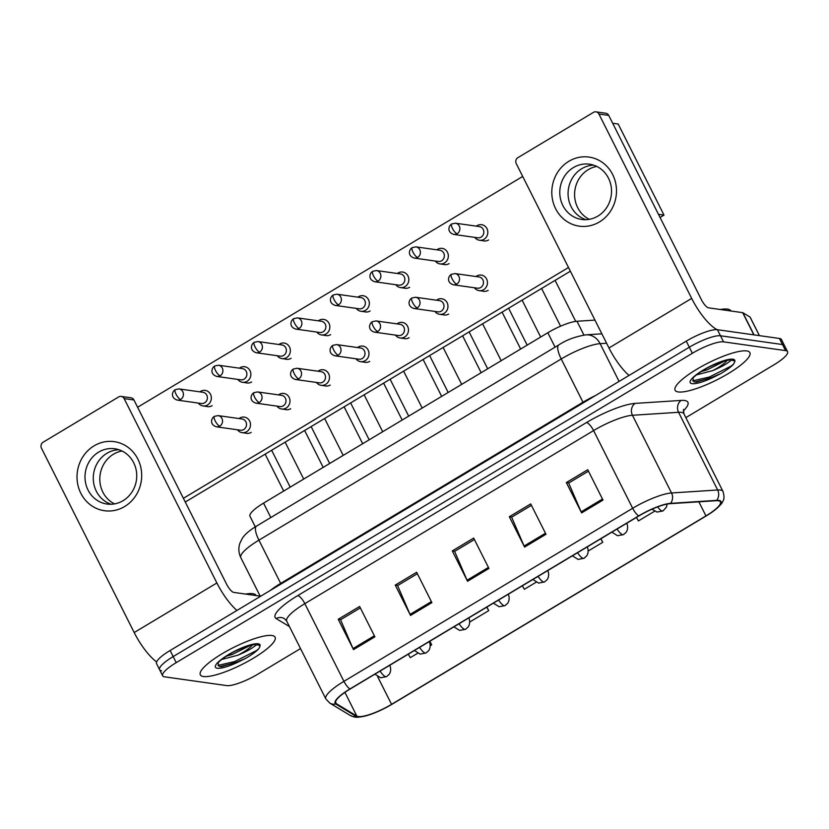 <?xml version="1.0" encoding="UTF-8"?>
<svg xmlns="http://www.w3.org/2000/svg" width="829" height="829" viewBox="0 0 829 829"><rect width="100%" height="100%" fill="white"/><g stroke="black" fill="none" stroke-linecap="round" stroke-linejoin="round"><path stroke-width="1.24" d="M255.301 526.84L249.975 516.26A26.165 5.927 -26.7 0 1 263.56 503.12L547.824 332.74A26.165 5.927 -26.7 0 1 576.984 321.258L594.953 320.098M746.711 350.926A41.854 9.492 153.3 0 0 702.401 366.024A41.854 9.492 153.3 0 0 675.096 390.252A41.854 9.492 153.3 0 0 678.277 391.951A41.854 9.492 153.3 0 0 722.587 376.853A41.854 9.492 153.3 0 0 749.882 352.636A41.854 9.492 153.3 0 0 746.711 350.926A41.854 9.492 153.3 0 0 702.401 366.024A41.854 9.492 153.3 0 0 675.096 390.252A41.854 9.492 153.3 0 0 678.277 391.951A41.854 9.492 153.3 0 0 722.587 376.853A41.854 9.492 153.3 0 0 749.882 352.636A41.854 9.492 153.3 0 0 746.711 350.926M271.922 635.501A41.854 9.492 153.3 0 0 227.612 650.599A41.854 9.492 153.3 0 0 200.317 674.816A41.854 9.492 153.3 0 0 203.488 676.516A41.854 9.492 153.3 0 0 247.798 661.418A41.854 9.492 153.3 0 0 275.104 637.2A41.854 9.492 153.3 0 0 271.922 635.501A41.854 9.492 153.3 0 0 227.612 650.599A41.854 9.492 153.3 0 0 200.317 674.816A41.854 9.492 153.3 0 0 203.488 676.516A41.854 9.492 153.3 0 0 247.798 661.418A41.854 9.492 153.3 0 0 275.104 637.2A41.854 9.492 153.3 0 0 271.922 635.501M718.308 500.757A27.906 6.321 -26.7 0 1 720.432 501.887A27.906 6.321 -26.7 0 1 705.945 515.907L391.557 704.339A27.906 6.321 -26.7 0 1 356.833 716.069L336.356 703.686A27.906 6.321 -26.7 0 1 335.704 703.013A27.906 6.321 -26.7 0 1 350.19 688.992L638.931 515.939A27.906 6.321 -26.7 0 1 670.029 503.69L716.152 500.706A27.906 6.321 -26.7 0 1 718.308 500.757M718.878 500.415A28.601 6.487 153.3 0 0 716.67 500.364L670.547 503.348A28.601 6.487 153.3 0 0 638.672 515.897L349.931 688.961A28.601 6.487 153.3 0 0 335.745 704.008L356.221 716.401A28.601 6.487 153.3 0 0 368.035 715.23A28.601 6.487 153.3 0 0 391.816 704.37L706.204 515.939A28.601 6.487 153.3 0 0 713.23 511.306A28.601 6.487 153.3 0 0 718.878 500.415M685.852 417.629L773.975 364.812A26.165 5.927 153.3 0 0 787.55 351.672L784.493 345.6A26.165 5.927 153.3 0 0 782.514 344.543L720.494 335.776A26.165 5.927 153.3 0 0 689.313 347.216L173.178 656.568A26.165 5.927 153.3 0 0 159.593 669.708A26.165 5.927 153.3 0 0 161.582 670.765M787.55 351.672A26.165 5.927 153.3 0 0 785.571 350.615L723.541 341.849A26.165 5.927 153.3 0 0 692.36 353.289L176.225 662.64A26.165 5.927 153.3 0 0 162.65 675.77A26.165 5.927 153.3 0 0 164.629 676.837L226.659 685.593A26.165 5.927 153.3 0 0 257.84 674.164L300.523 648.579M353.496 649.635L338.232 619.284L359.62 606.465L374.884 636.817L353.496 649.635A6.974 2.114 59.1 0 1 352.999 648.579L374.366 635.781M524.591 547.088L509.327 516.736L530.715 503.918L545.979 534.27L524.591 547.088A6.974 2.114 59.1 0 1 524.094 546.031L545.461 533.234M581.616 512.902L566.352 482.551L587.74 469.732L603.004 500.084L581.616 512.902A6.974 2.114 59.1 0 1 581.129 511.856L602.486 499.048M410.521 615.45L395.257 585.098L416.645 572.279L431.909 602.631L410.521 615.45A6.974 2.114 59.1 0 1 410.034 614.403L431.391 601.595M467.556 581.264L452.292 550.912L473.68 538.094L488.944 568.445L467.556 581.264A6.974 2.114 59.1 0 1 467.069 580.217L488.426 567.419M430.261 645.687L431.681 644.838L429.868 641.242M408.303 654.174L410.293 657.656L417.609 653.273M588.238 550.995L602.776 542.29L600.963 538.695M636.423 517.441L638.423 520.923L654.578 511.244M469.753 622.009L488.716 610.652L486.903 607.056M522.363 585.802L524.353 589.284L536.094 582.259M452.292 550.912L454.81 551.275M474.406 539.534L454.624 551.389L467.069 580.217M395.257 585.098L397.785 585.45M417.37 573.72L397.588 585.575L410.034 614.403M566.352 482.551L568.881 482.903M588.466 471.173L568.684 483.027L581.129 511.856M509.327 516.736L511.845 517.089M531.43 505.348L511.648 517.203L524.094 546.031M338.232 619.284L340.75 619.636M360.335 607.895L340.553 619.75L352.999 648.579M602.776 542.29L600.776 538.809M488.716 610.652L486.716 607.17M431.681 644.838L429.681 641.356M717.437 329.714A26.165 5.927 153.3 0 0 686.257 341.144L170.121 650.496A26.165 5.927 153.3 0 0 156.546 663.635L159.593 669.708A26.165 5.927 153.3 0 1 173.178 656.568L689.313 347.216A26.165 5.927 153.3 0 1 720.494 335.776L782.514 344.543A26.165 5.927 153.3 0 1 784.493 345.6L781.446 339.538A26.165 5.927 153.3 0 0 779.457 338.47L717.437 329.714L723.541 341.849M474.779 237.384A7.844 7.264 -82 0 0 479.452 240.244A7.844 7.264 -82 0 0 483.981 239.301A7.844 7.264 -82 0 0 486.965 228.628A7.844 7.264 -82 0 0 481.649 224.7A7.844 7.264 -82 0 0 477.121 225.643A7.844 7.264 -82 0 0 476.364 226.151M457.111 233.737A5.668 5.243 -82 0 1 453.836 234.42L477.805 237.809A5.668 5.243 -82 0 0 483.224 229.415A5.668 5.243 -82 0 0 479.39 226.576L455.422 223.198L451.722 223.944A5.668 1.72 -120.9 0 0 452.51 228.514A5.668 1.72 59.1 0 0 457.111 233.737A5.668 5.243 -82 0 0 455.422 223.198M474.426 287.756A7.844 7.264 -82 0 0 479.089 290.627A7.844 7.264 -82 0 0 486.136 287.238A7.844 7.264 -82 0 0 486.602 279.01A7.844 7.264 -82 0 0 481.286 275.083A7.844 7.264 -82 0 0 476.001 276.534M456.748 284.119A5.668 5.243 -82 0 1 453.473 284.803L477.442 288.191A5.668 5.243 -82 0 0 482.861 279.798A5.668 5.243 -82 0 0 479.027 276.959L455.059 273.58L451.359 274.326A5.668 1.72 -120.9 0 0 452.147 278.886A5.668 1.72 59.1 0 0 456.748 284.119A5.668 5.243 -82 0 0 455.059 273.58M533.13 341.548A7.844 1.782 153.3 0 0 530.591 343.071M435.287 261.052A7.844 7.264 -82 0 0 439.961 263.912A7.844 7.264 -82 0 0 444.489 262.969A7.844 7.264 -82 0 0 447.473 252.296A7.844 7.264 -82 0 0 442.158 248.368A7.844 7.264 -82 0 0 437.619 249.311A7.844 7.264 -82 0 0 436.873 249.83M417.619 257.415A5.668 5.243 -82 0 1 414.345 258.088L438.303 261.477A5.668 5.243 -82 0 0 443.733 253.083A5.668 5.243 -82 0 0 439.888 250.254L415.93 246.866L412.22 247.622A5.668 1.72 -120.9 0 0 413.018 252.182A5.668 1.72 59.1 0 0 417.619 257.415A5.668 5.243 -82 0 0 415.93 246.866M395.796 284.72A7.844 7.264 -82 0 0 400.469 287.58A7.844 7.264 -82 0 0 404.998 286.637A7.844 7.264 -82 0 0 407.982 275.964A7.844 7.264 -82 0 0 402.656 272.047A7.844 7.264 -82 0 0 398.127 272.979A7.844 7.264 -82 0 0 397.381 273.497M378.128 281.083A5.668 5.243 -82 0 1 374.853 281.767L398.811 285.145A5.668 5.243 -82 0 0 404.241 276.762A5.668 5.243 -82 0 0 400.397 273.922L376.439 270.544L372.729 271.29A5.668 1.72 -120.9 0 0 373.516 275.85A5.668 1.72 59.1 0 0 378.128 281.083A5.668 5.243 -82 0 0 376.439 270.544M356.304 308.398A7.844 7.264 -82 0 0 360.967 311.258A7.844 7.264 -82 0 0 365.506 310.315A7.844 7.264 -82 0 0 368.48 299.642A7.844 7.264 -82 0 0 363.164 295.715A7.844 7.264 -82 0 0 358.636 296.658A7.844 7.264 -82 0 0 357.89 297.165M338.626 304.751A5.668 5.243 -82 0 1 335.351 305.435L359.32 308.823A5.668 5.243 -82 0 0 364.739 300.43A5.668 5.243 -82 0 0 360.905 297.59L336.937 294.212L333.237 294.958A5.668 1.72 -120.9 0 0 334.025 299.528A5.668 1.72 59.1 0 0 338.626 304.751A5.668 5.243 -82 0 0 336.937 294.212M316.802 332.066A7.844 7.264 -82 0 0 321.476 334.926A7.844 7.264 -82 0 0 326.004 333.983A7.844 7.264 -82 0 0 328.989 323.31A7.844 7.264 -82 0 0 323.673 319.383A7.844 7.264 -82 0 0 319.134 320.326A7.844 7.264 -82 0 0 318.388 320.844M299.134 328.429A5.668 5.243 -82 0 1 295.86 329.103L319.818 332.491A5.668 5.243 -82 0 0 325.248 324.098A5.668 5.243 -82 0 0 321.403 321.269L297.445 317.88L293.735 318.637A5.668 1.72 -120.9 0 0 294.533 323.196A5.668 1.72 59.1 0 0 299.134 328.429A5.668 5.243 -82 0 0 297.445 317.88M434.924 311.435A7.844 7.264 -82 0 0 439.598 314.295A7.844 7.264 -82 0 0 446.634 310.906A7.844 7.264 -82 0 0 447.111 302.678A7.844 7.264 -82 0 0 441.795 298.751A7.844 7.264 -82 0 0 436.51 300.212M417.256 307.797A5.668 5.243 -82 0 1 413.982 308.471L437.94 311.859A5.668 5.243 -82 0 0 443.37 303.466A5.668 5.243 -82 0 0 439.525 300.637L415.567 297.248L411.858 298.005A5.668 1.72 -120.9 0 0 412.655 302.564A5.668 1.72 59.1 0 0 417.256 307.797A5.668 5.243 -82 0 0 415.567 297.248M493.628 365.226A7.844 1.782 153.3 0 0 491.1 366.739M395.433 335.103A7.844 7.264 -82 0 0 400.106 337.963A7.844 7.264 -82 0 0 407.143 334.584A7.844 7.264 -82 0 0 407.619 326.346A7.844 7.264 -82 0 0 402.303 322.419A7.844 7.264 -82 0 0 397.018 323.88M377.765 331.465A5.668 5.243 -82 0 1 374.49 332.149L398.448 335.527A5.668 5.243 -82 0 0 403.878 327.144A5.668 5.243 -82 0 0 400.034 324.305L376.076 320.916L372.366 321.673A5.668 1.72 -120.9 0 0 373.164 326.232A5.668 1.72 59.1 0 0 377.765 331.465A5.668 5.243 -82 0 0 376.076 320.916M454.137 388.894A7.844 1.782 153.3 0 0 451.608 390.407M355.942 358.77A7.844 7.264 -82 0 0 360.605 361.641A7.844 7.264 -82 0 0 367.651 358.252A7.844 7.264 -82 0 0 368.128 350.014A7.844 7.264 -82 0 0 362.801 346.097A7.844 7.264 -82 0 0 357.527 347.548M338.263 355.133A5.668 5.243 -82 0 1 334.999 355.817L358.957 359.206A5.668 5.243 -82 0 0 364.387 350.812A5.668 5.243 -82 0 0 360.542 347.973L336.584 344.595L332.875 345.341A5.668 1.72 -120.9 0 0 333.662 349.9A5.668 1.72 59.1 0 0 338.263 355.133A5.668 5.243 -82 0 0 336.584 344.595M414.645 412.562A7.844 1.782 153.3 0 0 412.117 414.085M730.898 310.989L730.836 310.875A43.605 9.886 153.3 0 0 727.53 309.103A43.605 9.886 153.3 0 0 720.349 309.507M729.872 359.848L721.779 361.537L709.811 366.615C700.101 371.9 694.443 375.858 692.826 378.48L693.925 381.786L696.132 382.096L715.002 376.511L720.536 373.724C726.505 370.262 730.846 367.081 733.561 364.18L734.567 362.169C735.054 361.102 734.007 360.46 731.396 360.221L728.826 362.035C725.821 364.491 720.453 367.351 712.712 370.625L696.433 374.915M726.1 360.304L707.147 369.858L700.961 371.672M720.536 373.724L709.976 378.231L694.826 382.003M718.183 362.843L708.557 367.257M733.561 364.18L731.188 366.035L709.365 377.029L692.671 380.853M256.109 595.564L256.047 595.45A43.605 9.886 153.3 0 0 252.741 593.668A43.605 9.886 153.3 0 0 245.56 594.072M255.094 644.413L246.99 646.112L235.021 651.179C225.312 656.464 219.654 660.423 218.037 663.055L219.136 666.361L221.343 666.671L240.213 661.076L245.747 658.299C251.726 654.837 256.057 651.656 258.772 648.755L259.778 646.734C260.275 645.677 259.218 645.024 256.607 644.796L254.037 646.599C251.032 649.055 245.664 651.915 237.923 655.19L221.644 659.48M251.322 644.879L232.358 654.433L226.172 656.247M245.747 658.299L235.187 662.796L220.037 666.568M243.394 647.418L233.778 651.822M258.772 648.755L256.41 650.61L234.586 661.594L217.892 665.428M568.881 161.272A34.88 32.29 98 0 1 612.662 174.525A34.88 32.29 98 0 1 599.408 221.965A34.88 32.29 98 0 1 555.627 208.711A34.88 32.29 98 0 1 568.881 161.272M597.864 216.11A27.906 25.834 -82 0 0 611.16 186.525A27.906 25.834 -82 0 0 589.554 164.204A27.906 25.834 -82 0 0 573.44 167.551A27.906 25.834 -82 0 0 560.155 197.136A27.906 25.834 -82 0 0 581.751 219.457A27.906 25.834 -82 0 0 597.864 216.11M581.73 168.722A27.906 25.834 98 0 1 593.647 165.147A27.906 25.834 98 0 0 581.73 168.722A27.906 25.834 98 0 0 568.166 196.058A27.906 25.834 98 0 0 585.948 219.685A27.906 25.834 98 0 1 568.166 196.058A27.906 25.834 98 0 1 581.73 168.722M717.199 329.683A34.88 10.559 -120.9 0 1 691.666 298.409L598.932 114.029A4.363 4.041 -82 0 0 593.46 112.371L517.897 157.655A4.363 4.041 -82 0 0 516.239 163.593L608.973 347.973L691.666 298.409M629.024 375.444A34.88 10.559 -120.9 0 1 608.973 347.973M595.978 111.842L605.771 113.231A4.363 4.041 98 0 1 608.724 115.407L701.458 299.787A8.725 2.642 59.1 0 0 708.536 307.839L742.67 312.657A4.363 0.984 -26.7 0 1 742.898 312.73L750.017 317.03A4.363 0.984 -26.7 0 1 750.121 317.134A4.363 0.984 -26.7 0 1 750.141 317.279M94.091 445.836A34.88 32.29 98 0 1 137.873 459.1A34.88 32.29 98 0 1 124.619 506.54A34.88 32.29 98 0 1 80.838 493.276A34.88 32.29 98 0 1 94.091 445.836M123.075 500.675A27.906 25.834 -82 0 0 136.37 471.1A27.906 25.834 -82 0 0 114.765 448.769A27.906 25.834 -82 0 0 98.651 452.116A27.906 25.834 -82 0 0 85.366 481.701A27.906 25.834 -82 0 0 106.962 504.032A27.906 25.834 -82 0 0 123.075 500.675M106.941 453.287A27.906 25.834 98 0 1 118.858 449.722A27.906 25.834 98 0 0 106.941 453.287A27.906 25.834 98 0 0 93.376 480.633A27.906 25.834 98 0 0 111.159 504.25A27.906 25.834 98 0 1 93.376 480.633A27.906 25.834 98 0 1 106.941 453.287M236.939 610.455A34.88 10.559 -120.9 0 1 216.877 582.974L124.143 398.594A4.363 4.041 -82 0 0 118.671 396.936L43.108 442.23A4.363 4.041 -82 0 0 41.45 448.157L134.184 632.537L216.877 582.974M156.629 661.925A34.88 10.559 -120.9 0 1 134.184 632.537M121.189 396.417L130.982 397.796A4.363 4.041 98 0 1 133.935 399.982L226.669 584.352A8.725 2.642 59.1 0 0 233.757 592.403L260.171 596.134M212.131 405.65A7.844 7.264 98 0 1 212.058 405.692A7.844 7.264 98 0 1 207.519 406.635A7.844 7.264 98 0 1 206.701 406.469M251.622 381.972A7.844 7.264 98 0 1 251.55 382.024A7.844 7.264 98 0 1 247.021 382.967A7.844 7.264 98 0 1 246.192 382.791M330.605 334.636A7.844 7.264 98 0 1 330.543 334.678A7.844 7.264 98 0 1 326.004 335.621A7.844 7.264 98 0 1 325.186 335.455M370.107 310.958A7.844 7.264 98 0 1 370.035 311.01A7.844 7.264 98 0 1 365.506 311.953A7.844 7.264 98 0 1 364.677 311.777M409.599 287.29A7.844 7.264 98 0 1 409.526 287.331A7.844 7.264 98 0 1 404.998 288.274A7.844 7.264 98 0 1 404.179 288.109M449.09 263.622A7.844 7.264 98 0 1 449.017 263.663A7.844 7.264 98 0 1 444.489 264.606A7.844 7.264 98 0 1 443.67 264.441M291.114 358.304A7.844 7.264 98 0 1 291.041 358.346A7.844 7.264 98 0 1 286.513 359.289A7.844 7.264 98 0 1 285.694 359.123M488.592 239.954A7.844 7.264 98 0 1 488.519 239.995A7.844 7.264 98 0 1 483.981 240.938A7.844 7.264 98 0 1 483.162 240.762M114.537 503.887A27.906 25.834 98 0 1 99.812 479.732A27.906 25.834 98 0 1 113.469 454.209A27.906 25.834 98 0 1 122.008 450.997M589.326 219.322A27.906 25.834 98 0 1 574.601 195.167A27.906 25.834 98 0 1 588.258 169.644A27.906 25.834 98 0 1 596.797 166.432M612.672 123.262L618.206 124.039L663.998 215.094L660.05 217.457M570.362 271.218L185.261 502.032M137.604 407.257L522.705 176.442M568.497 267.498L183.396 498.312M488.157 290.368A7.844 7.264 98 0 1 483.628 291.311A7.844 7.264 98 0 1 482.799 291.145M448.665 314.046A7.844 7.264 98 0 1 444.126 314.989A7.844 7.264 98 0 1 443.308 314.813M409.163 337.714A7.844 7.264 98 0 1 404.635 338.657A7.844 7.264 98 0 1 403.816 338.491M369.672 361.382A7.844 7.264 98 0 1 365.143 362.325A7.844 7.264 98 0 1 364.314 362.159M330.18 385.06A7.844 7.264 98 0 1 325.642 386.003A7.844 7.264 98 0 1 324.823 385.827M290.689 408.728A7.844 7.264 98 0 1 286.15 409.671A7.844 7.264 98 0 1 285.331 409.505M251.187 432.396A7.844 7.264 98 0 1 246.659 433.339A7.844 7.264 98 0 1 245.84 433.173M663.998 215.094L658.475 214.317M277.311 355.734A7.844 7.264 -82 0 0 281.984 358.594A7.844 7.264 -82 0 0 286.513 357.651A7.844 7.264 -82 0 0 289.497 346.978A7.844 7.264 -82 0 0 284.181 343.061A7.844 7.264 -82 0 0 279.642 343.994A7.844 7.264 -82 0 0 278.896 344.512M259.643 352.097A5.668 5.243 -82 0 1 256.368 352.781L280.326 356.159A5.668 5.243 -82 0 0 285.756 347.776A5.668 5.243 -82 0 0 281.912 344.937L257.954 341.558L254.244 342.304A5.668 1.72 -120.9 0 0 255.042 346.864A5.668 1.72 59.1 0 0 259.643 352.097A5.668 5.243 -82 0 0 257.954 341.558M237.819 379.413A7.844 7.264 -82 0 0 242.482 382.273A7.844 7.264 -82 0 0 247.021 381.33A7.844 7.264 -82 0 0 250.006 370.656A7.844 7.264 -82 0 0 244.679 366.729A7.844 7.264 -82 0 0 240.151 367.672A7.844 7.264 -82 0 0 239.405 368.18M220.151 375.765A5.668 5.243 -82 0 1 216.877 376.449L240.835 379.837A5.668 5.243 -82 0 0 246.265 371.444A5.668 5.243 -82 0 0 242.42 368.604L218.462 365.226L214.752 365.972A5.668 1.72 -120.9 0 0 215.54 370.542A5.668 1.72 59.1 0 0 220.151 375.765A5.668 5.243 -82 0 0 218.462 365.226M198.318 403.081A7.844 7.264 -82 0 0 202.991 405.941A7.844 7.264 -82 0 0 207.53 404.998A7.844 7.264 -82 0 0 210.504 394.324A7.844 7.264 -82 0 0 205.188 390.397A7.844 7.264 -82 0 0 200.659 391.34A7.844 7.264 -82 0 0 199.903 391.858M180.649 399.443A5.668 5.243 -82 0 1 177.375 400.117L201.343 403.505A5.668 5.243 -82 0 0 206.763 395.112A5.668 5.243 -82 0 0 202.929 392.283L178.96 388.894L175.261 389.651A5.668 1.72 -120.9 0 0 176.049 394.21A5.668 1.72 59.1 0 0 180.649 399.443A5.668 5.243 -82 0 0 178.96 388.894M316.44 382.449A7.844 7.264 -82 0 0 321.113 385.309A7.844 7.264 -82 0 0 328.16 381.92A7.844 7.264 -82 0 0 328.626 373.692A7.844 7.264 -82 0 0 323.31 369.765A7.844 7.264 -82 0 0 318.025 371.216M298.772 378.812A5.668 5.243 -82 0 1 295.497 379.485L319.466 382.874A5.668 5.243 -82 0 0 324.885 374.48A5.668 5.243 -82 0 0 321.051 371.651L297.083 368.263L293.383 369.009A5.668 1.72 -120.9 0 0 294.171 373.578A5.668 1.72 59.1 0 0 298.772 378.812A5.668 5.243 -82 0 0 297.083 368.263M375.143 436.23A7.844 1.782 153.3 0 0 372.615 437.753M276.948 406.117A7.844 7.264 -82 0 0 281.622 408.977A7.844 7.264 -82 0 0 288.658 405.599A7.844 7.264 -82 0 0 289.134 397.36A7.844 7.264 -82 0 0 283.819 393.433A7.844 7.264 -82 0 0 278.534 394.894M259.28 402.479A5.668 5.243 -82 0 1 256.006 403.163L279.964 406.542A5.668 5.243 -82 0 0 285.394 398.158A5.668 5.243 -82 0 0 281.549 395.319L257.591 391.93L253.881 392.687A5.668 1.72 -120.9 0 0 254.679 397.246A5.668 1.72 59.1 0 0 259.28 402.479A5.668 5.243 -82 0 0 257.591 391.93M335.652 459.908A7.844 1.782 153.3 0 0 333.123 461.421M237.457 429.785A7.844 7.264 -82 0 0 242.13 432.645A7.844 7.264 -82 0 0 249.166 429.267A7.844 7.264 -82 0 0 249.643 421.028A7.844 7.264 -82 0 0 244.317 417.111A7.844 7.264 -82 0 0 239.042 418.562M219.789 426.147A5.668 5.243 -82 0 1 216.514 426.831L240.472 430.21A5.668 5.243 -82 0 0 245.902 421.826A5.668 5.243 -82 0 0 242.058 418.987L218.1 415.609L214.39 416.355A5.668 1.72 -120.9 0 0 215.188 420.914A5.668 1.72 59.1 0 0 219.789 426.147A5.668 5.243 -82 0 0 218.1 415.609M296.16 483.576A7.844 1.782 153.3 0 0 293.632 485.1M583.917 335.051L576.984 321.258M555.078 347.154L547.824 332.74M270.814 517.534L263.56 503.12M705.945 515.907L698.868 501.825M349.931 688.961A8.725 2.642 -120.9 0 1 343.921 681.345L632.662 508.281A34.88 7.907 -26.7 0 1 671.531 492.975L717.655 489.991A34.88 7.907 -26.7 0 1 720.349 490.053A34.88 7.907 -26.7 0 1 722.992 491.473L683.915 413.775A34.88 7.907 153.3 0 0 681.272 412.355A34.88 7.907 153.3 0 0 678.568 412.293L632.454 415.277A34.88 7.907 153.3 0 0 593.585 430.583L304.834 603.647A34.88 7.907 153.3 0 0 286.73 621.159L284.471 618.672A8.725 8.404 -58.8 0 0 276.14 618.548A43.605 9.886 -26.7 0 1 297.756 595.595L586.497 422.541A43.605 9.886 -26.7 0 1 635.097 403.402L681.21 400.417A43.605 9.886 -26.7 0 1 683.241 411.029M716.67 500.364A8.725 7.492 86.3 0 0 717.655 489.991L678.568 412.293A8.725 7.492 -93.7 0 1 681.21 400.417M586.497 422.541A8.725 2.642 59.1 0 1 593.585 430.583L632.662 508.281A8.725 2.642 59.1 0 0 638.672 515.897M335.745 704.008A8.725 8.404 121.2 0 1 329.693 703.033L325.807 698.857A34.88 7.907 -26.7 0 1 343.921 681.345L304.834 603.647A8.725 2.642 59.1 0 0 297.756 595.595M635.097 403.402A8.725 7.492 -93.7 0 0 632.454 415.277L671.531 492.975A8.725 7.492 86.3 0 1 670.547 503.348M356.221 716.401A8.725 8.404 121.2 0 1 350.17 715.417L329.693 703.033M289.476 626.61L276.14 618.548M785.571 350.615L779.457 338.47M692.36 353.289L686.257 341.144M176.225 662.64L170.121 650.496M336.356 703.686L335.558 702.09M356.833 716.069L344.926 692.391M391.557 704.339L377.651 676.692M606.59 343.247L600.103 343.662L619.087 381.413M558.787 344.937A17.44 5.275 59.1 0 0 561.223 358.967L258.928 540.156A34.88 7.907 153.3 0 0 240.824 557.668C238.597 553.016 238.275 548.238 239.85 543.347L242.161 538.581C244.565 534.643 249.342 530.487 256.493 526.114L558.787 344.937C566.342 339.9 575.43 336.533 586.062 334.833A17.44 14.984 86.3 0 1 600.103 343.662A34.88 7.907 153.3 0 0 561.223 358.967L582.974 402.22A34.88 7.907 -26.7 0 1 595.636 395.464M256.493 526.114A17.44 5.275 59.1 0 0 258.928 540.156L280.679 583.398L582.974 402.22A4.363 1.316 -120.9 0 1 583.284 402.863M270.254 590.476A34.88 7.907 -26.7 0 1 280.679 583.398A4.363 1.316 -120.9 0 1 280.99 584.051M667.21 504.063L666.423 507.13L662.993 510.944A8.725 2.642 -120.9 0 1 662.33 511.047A8.725 2.642 59.1 0 1 657.615 506.892M626.807 523.203L626.807 523.213A8.725 1.979 153.3 0 0 626.807 523.203C629.076 529.047 625.905 532.736 625.812 532.591L623.501 534.612A8.725 2.642 -120.9 0 1 622.838 534.715A8.725 2.642 59.1 0 1 617.087 529.026M587.305 546.881L587.315 546.881A8.725 1.979 153.3 0 0 587.305 546.881C589.574 552.715 586.414 556.404 586.321 556.269L584.01 558.28A8.725 2.642 -120.9 0 1 583.336 558.394A8.725 2.642 59.1 0 1 577.595 552.705M547.814 570.549L547.814 570.559A8.725 1.979 153.3 0 0 547.814 570.549C550.083 576.383 546.922 580.082 546.829 579.937L544.508 581.958A8.725 2.642 -120.9 0 1 543.845 582.062A8.725 2.642 59.1 0 1 538.094 576.373M508.322 594.217L508.322 594.227A8.725 1.979 153.3 0 0 508.322 594.217C510.591 600.061 507.421 603.75 507.327 603.605L505.016 605.626A8.725 2.642 -120.9 0 1 504.353 605.73A8.725 2.642 59.1 0 1 498.602 600.041M734.567 362.169A24.943 5.658 153.3 0 0 732.888 359.216A24.943 5.658 153.3 0 0 703.158 370.117A24.943 5.658 153.3 0 0 692.101 383.661A24.943 5.658 153.3 0 0 715.002 376.511M712.712 370.625A19.709 4.466 153.3 0 0 727.365 360.055M259.778 646.734A24.943 5.658 153.3 0 0 258.099 643.791A24.943 5.658 153.3 0 0 228.369 654.692A24.943 5.658 153.3 0 0 217.312 668.236A24.943 5.658 153.3 0 0 240.213 661.076M237.923 655.19A19.709 4.466 153.3 0 0 252.576 644.62M753.83 334.854L742.67 312.657M608.724 115.407L598.932 114.029M742.898 312.73L754.048 334.885M759.374 335.631L750.017 317.03M133.935 399.982L124.143 398.594M468.831 617.895L468.831 617.895C471.1 623.729 467.929 627.418 467.836 627.284L465.525 629.294A8.725 2.642 -120.9 0 1 464.851 629.408A8.725 2.642 59.1 0 1 459.111 623.719M429.339 641.573A8.725 1.979 153.3 0 0 429.329 641.563L429.339 641.573C431.598 647.397 428.438 651.097 428.344 650.952L426.023 652.972A8.725 2.642 -120.9 0 1 425.36 653.076A8.725 2.642 59.1 0 1 419.619 647.387M389.837 665.231L389.837 665.241A8.725 1.979 153.3 0 0 389.837 665.231C392.107 671.075 388.946 674.765 388.853 674.619L386.532 676.64A8.725 2.642 -120.9 0 1 385.868 676.744A8.725 2.642 59.1 0 1 380.117 671.055M368.035 715.23C355.496 718.37 355.361 717.458 350.17 715.417M713.23 511.306C719.282 506.384 722.411 503.151 722.639 501.597C724.297 499.618 724.411 496.25 722.992 491.473M162.65 675.77L159.593 669.708M325.807 698.857L286.73 621.159M683.521 409.371L683.915 413.775M240.824 557.668L260.327 596.434M586.062 334.833L601.854 333.818M575.72 321.383L555.088 280.368M484.82 241.001L479.452 240.244M560.57 326.191L541.596 288.461M662.993 510.944L657.076 512.063L651.946 509.203M453.836 234.42C446.852 232.296 448.396 225.934 451.722 223.944M540.663 337.03L522.115 300.139M484.457 291.383L479.089 290.627M527.161 345.123L508.612 308.233M453.473 284.803C446.489 282.679 448.033 276.316 451.359 274.326M445.328 264.669L439.961 263.912M520.653 349.03L502.094 312.129M623.501 534.612L617.584 535.731L611.885 532.145M414.345 258.088C407.36 255.974 408.894 249.602 412.22 247.622M405.837 288.347L400.469 287.58M481.162 372.698L462.603 335.807M584.01 558.28L578.093 559.409L572.393 555.824M374.853 281.767C367.869 279.642 369.402 273.269 372.729 271.29M366.335 312.015L360.967 311.258M441.66 396.366L423.111 359.475M544.508 581.958L538.601 583.077L532.892 579.492M335.351 305.435C328.367 303.31 329.911 296.948 333.237 294.958M326.844 335.683L321.476 334.926M402.169 420.044L383.62 383.143M505.016 605.626L499.099 606.745L493.4 603.16M295.86 329.103C288.875 326.978 290.409 320.616 293.735 318.637M501.172 360.698L482.613 323.807M444.966 315.051L439.598 314.295M487.67 368.791L469.121 331.901M413.982 308.471C406.998 306.347 408.531 299.984 411.858 298.005M461.68 384.376L443.121 347.475M405.474 338.719L400.106 337.963M448.178 392.469L429.619 355.568M374.49 332.149C367.506 330.025 369.04 323.652 372.366 321.673M422.179 408.044L403.63 371.154M365.972 362.397L360.605 361.641M408.687 416.137L390.127 379.247M334.999 355.817C328.015 353.693 329.548 347.33 332.875 345.341M750.121 317.134L759.426 335.641M287.352 359.361L281.984 358.594M362.677 443.712L344.118 406.821M465.525 629.294L459.608 630.423L453.909 626.838M256.368 352.781C249.384 350.657 250.918 344.284 254.244 342.304M247.85 383.029L242.482 382.273M323.186 467.38L304.626 430.489M426.023 652.972L420.116 654.091L414.417 650.506M216.877 376.449C209.892 374.325 211.426 367.962 214.752 365.972M208.359 406.697L202.991 405.941M283.684 491.058L265.135 454.157M386.532 676.64L380.625 677.759L374.915 674.174M177.375 400.117C170.391 397.993 171.935 391.63 175.261 389.651M382.687 431.712L364.128 394.822M326.481 386.065L321.113 385.309M369.185 439.805L350.636 402.915M295.497 379.485C288.513 377.361 290.057 370.998 293.383 369.009M343.196 455.39L324.636 418.49M286.989 409.733L281.622 408.977M329.693 463.484L311.134 426.583M256.006 403.163C249.021 401.039 250.555 394.666 253.881 392.687M303.704 479.058L285.145 442.168M247.498 433.412L242.13 432.645M290.202 487.151L271.643 450.251M216.514 426.831C209.53 424.707 211.063 418.344 214.39 416.355"/></g></svg>
